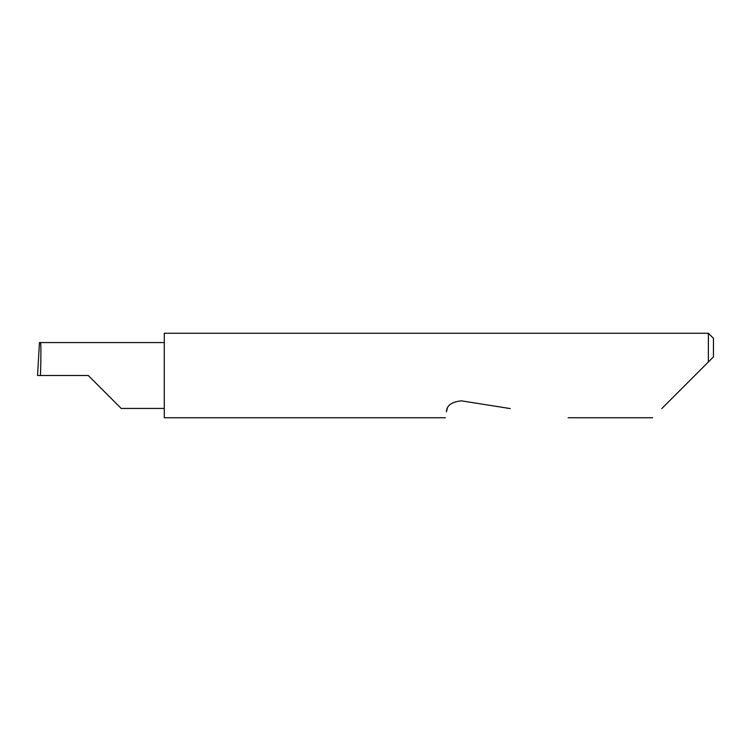 <?xml version="1.0" encoding="UTF-8"?>
<svg xmlns="http://www.w3.org/2000/svg" width="751" height="751" viewBox="0 0 751 751"><rect width="100%" height="100%" fill="white"/><g stroke="black" fill="none" stroke-linecap="round" stroke-linejoin="round"><path stroke-width="1.13" d="M88.242 375.5L121.174 408.431L88.242 375.5L121.174 408.431L88.242 375.5L40.441 375.5C41.061 359.203 41.061 341.095 40.441 342.569L39.446 342.569L37.55 375.5L40.441 375.5M661.781 408.582L708.381 361.982L708.381 333.256L164.281 333.256L164.281 417.744L445.427 417.744M447.305 408.582L446.366 411.801C445.127 419.64 445.127 419.64 446.366 411.801C446.695 405.465 451.726 401.813 461.443 400.846L510.258 408.582M713.45 356.913L708.381 361.982L713.45 356.913L713.45 338.325L708.381 333.256M164.281 342.569L40.441 342.569M121.174 408.431L164.281 408.431M652.619 417.744L568.132 417.744"/></g></svg>
